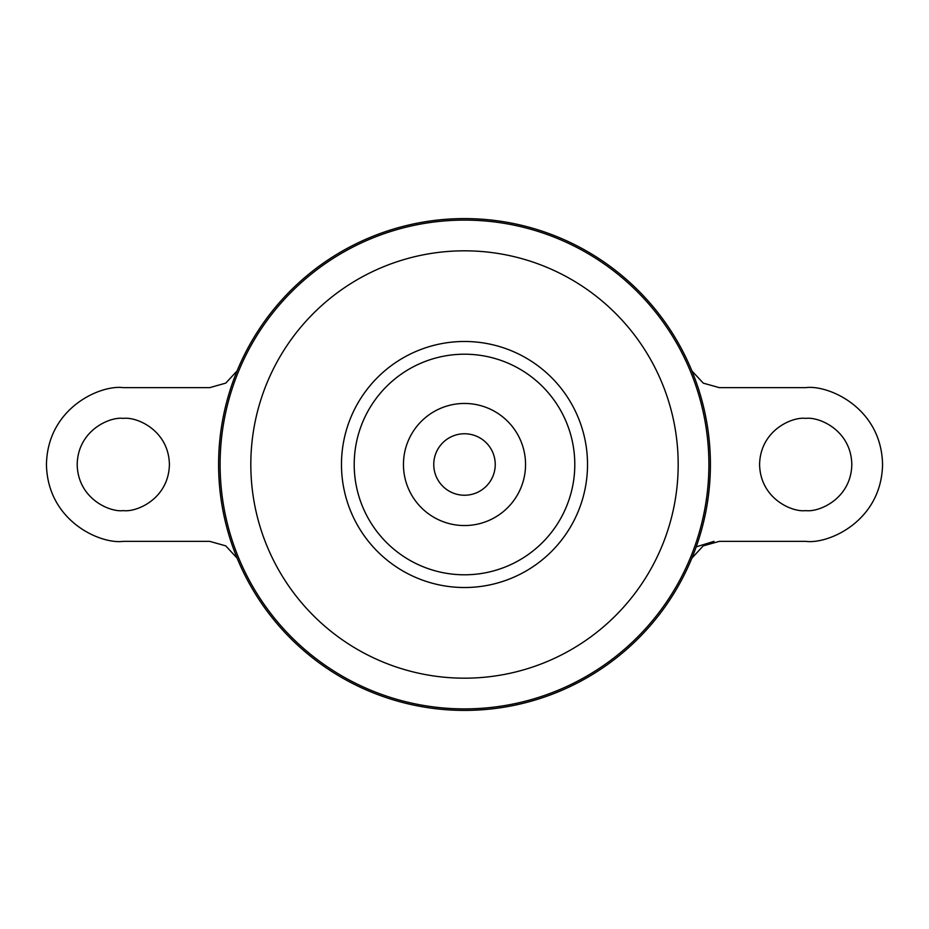 <?xml version="1.0" encoding="UTF-8"?>
<svg xmlns="http://www.w3.org/2000/svg" width="929" height="929" viewBox="0 0 929 929"><rect width="100%" height="100%" fill="white"/><g stroke="black" fill="none" stroke-linecap="round" stroke-linejoin="round"><path stroke-width="1.39" d="M464.5 403.453A61.047 61.047 0 0 1 525.547 464.5A61.047 61.047 0 0 1 464.5 525.547A61.047 61.047 0 0 1 403.453 464.5A61.047 61.047 0 0 1 464.5 403.453M123.302 418.387C109.808 416.54 77.815 430.371 77.188 464.5C77.815 498.629 109.808 512.46 123.302 510.613C136.784 512.46 168.776 498.629 169.403 464.5C168.776 430.371 136.784 416.54 123.302 418.387M805.698 510.613C792.216 512.46 760.224 498.629 759.597 464.5C760.224 430.371 792.216 416.54 805.698 418.387C819.192 416.54 851.185 430.371 851.812 464.5C851.185 498.629 819.192 512.46 805.698 510.613M489.095 446.059A30.738 30.738 0 0 1 489.095 482.941M464.5 433.762A30.738 30.738 0 0 1 495.238 464.5A30.738 30.738 0 0 1 464.5 495.238A30.738 30.738 0 0 1 433.762 464.5A30.738 30.738 0 0 1 464.5 433.762M464.5 218.594A245.906 245.906 0 0 1 710.406 464.5A245.906 245.906 0 0 1 464.5 710.406A245.906 245.906 0 0 1 218.594 464.5A245.906 245.906 0 0 1 464.5 218.594M354.204 464.5A110.296 110.296 0 0 1 464.5 354.204A110.296 110.296 0 0 1 574.796 464.5A110.296 110.296 0 0 1 464.5 574.796A110.296 110.296 0 0 1 354.204 464.5M713.971 541.352L696.216 546.856M439.905 482.941A30.738 30.738 0 0 1 439.905 446.059M691.896 370.88L703.265 383.143L719.325 387.648L805.698 387.648C828.18 384.56 881.505 407.622 882.55 464.5C881.505 521.378 828.18 544.44 805.698 541.352L719.325 541.352L703.241 545.88L691.908 558.097M237.092 370.903L225.759 383.12L209.675 387.648L123.302 387.648C100.82 384.56 47.495 407.622 46.45 464.5C47.495 521.378 100.82 544.44 123.302 541.352L209.675 541.352L225.735 545.857L237.104 558.12M464.5 220.103A244.397 244.397 0 0 1 708.897 464.5A244.397 244.397 0 0 1 464.5 708.897A244.397 244.397 0 0 1 220.103 464.5A244.397 244.397 0 0 1 464.5 220.103M464.5 250.818A213.682 213.682 0 0 1 678.182 464.5A213.682 213.682 0 0 1 464.5 678.182A213.682 213.682 0 0 1 250.818 464.5A213.682 213.682 0 0 1 464.5 250.818M464.5 341.477A123.023 123.023 0 0 1 587.523 464.5A123.023 123.023 0 0 1 464.5 587.523A123.023 123.023 0 0 1 341.477 464.5A123.023 123.023 0 0 1 464.5 341.477"/></g></svg>
